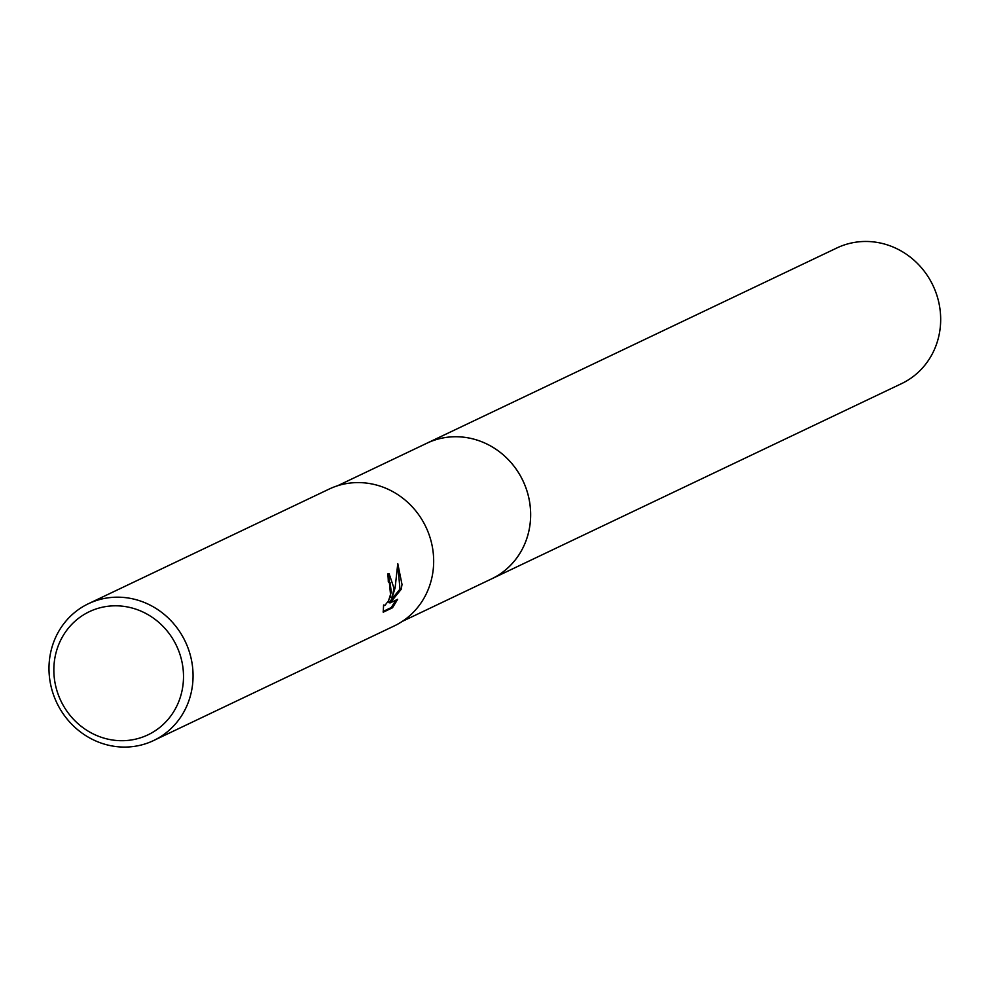 <?xml version="1.0" encoding="UTF-8"?>
<svg xmlns="http://www.w3.org/2000/svg" width="989" height="989" viewBox="0 0 989 989"><rect width="100%" height="100%" fill="white"/><g stroke="black" fill="none" stroke-linecap="round" stroke-linejoin="round"><path stroke-width="1.48" d="M425.727 443.777A75.164 70.578 64.5 0 1 426.889 443.208A75.152 70.565 64.5 0 1 499.989 452.183A75.152 70.565 64.5 0 1 530.178 523.082A75.152 70.565 64.5 0 1 491.521 578.911A75.164 70.578 64.5 0 1 490.346 579.467M426.074 443.616A75.152 70.578 64.5 0 1 499.606 451.886A75.152 70.578 64.5 0 1 530.191 523.082A75.152 70.578 64.5 0 1 490.692 579.307M394.018 588.319L392.04 597.813L395.13 587.787L397.776 563.631L402.016 584.511L401.175 589.333L390.136 602.894L397.652 599.309L392.485 607.778L383.213 612.203L383.596 604.996L384.906 605.404L388.529 600.793L391.298 592.028L390.012 582.385L388.294 581.928A75.782 71.159 -115.5 0 0 387.799 573.929L389.11 573.719L394.018 588.319M192.595 684.252A75.782 71.159 64.5 0 1 153.604 740.551A75.782 71.159 64.5 0 1 79.899 731.514A75.782 71.159 64.5 0 1 49.45 660.009A75.782 71.159 64.5 0 1 88.441 603.71A75.782 71.159 64.5 0 1 162.147 612.747A75.782 71.159 64.5 0 1 192.595 684.252M88.441 603.71L329.053 489.122A75.782 71.159 64.5 0 1 402.758 498.159A75.782 71.159 64.5 0 1 433.207 569.652A75.782 71.159 64.5 0 1 394.215 625.95L153.604 740.551M183.089 684.153A68.204 64.05 64.5 0 1 111.324 739.821A68.204 64.05 64.5 0 1 54.259 662.346A68.204 64.05 64.5 0 1 126.023 606.69A68.204 64.05 64.5 0 1 183.089 684.153M383.163 611.425L391.236 607.567L392.485 607.778M388.504 573.707L390.828 597.616L392.04 597.813M391.236 607.567L395.921 600.138M390.136 602.894L388.912 602.684L399.989 589.123L397.801 565.436M399.989 589.123L401.175 589.333M491.521 578.924A75.164 70.578 64.5 0 0 529.535 501.497A75.164 70.578 64.5 0 0 467.303 437.707A75.164 70.578 64.5 0 0 426.889 443.208L836.929 247.942A75.152 70.565 64.5 0 1 877.33 242.441A75.152 70.565 64.5 0 1 939.55 306.219A75.152 70.565 64.5 0 1 901.548 383.633L402.226 621.438M389.073 581.792L388.294 581.668M384.239 605.54L383.547 605.416M426.889 443.22L337.595 485.747"/></g></svg>
